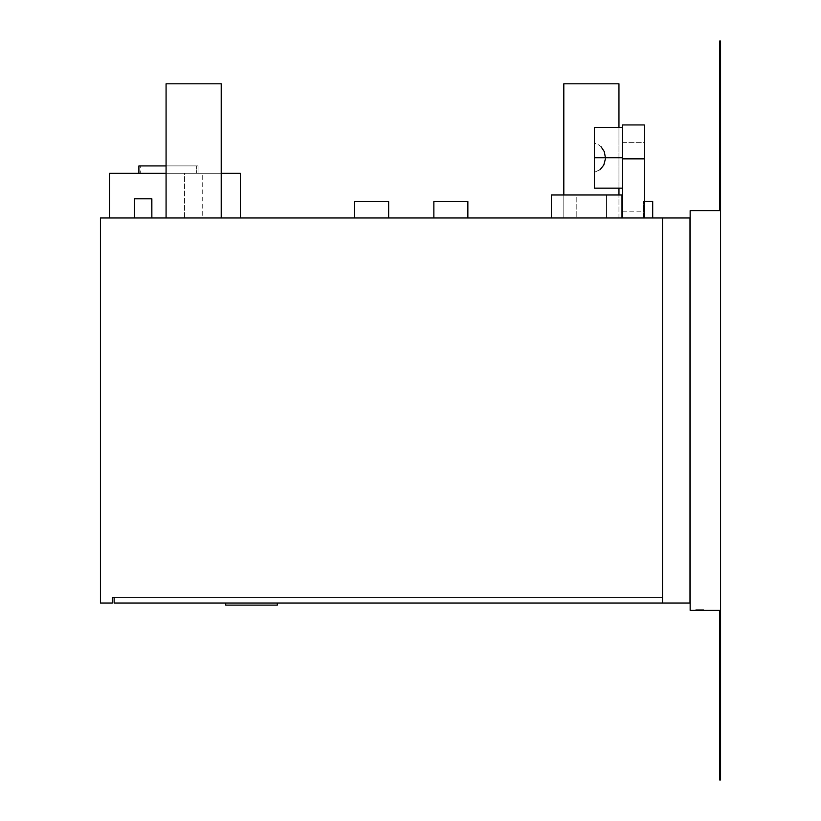 <?xml version="1.0" encoding="UTF-8"?>
<svg xmlns="http://www.w3.org/2000/svg" width="821" height="821" viewBox="0 0 821 821"><rect width="100%" height="100%" fill="white"/><g stroke="black" fill="none" stroke-linecap="round" stroke-linejoin="round"><path stroke-width="0.62" stroke-dasharray="4.11 3.08" d="M719.637 779.95L719.637 610.393L690.153 610.393L719.637 610.393L719.637 779.95L720.561 779.95L720.561 41.05L719.637 41.05L719.637 210.607L690.153 210.607L690.153 610.393L690.153 210.607L719.637 210.607L719.637 41.05L720.561 41.05L720.561 779.95L719.637 779.95M719.637 718.508L719.637 712.207L720.079 719.678L720.079 712.207L720.079 719.678L719.637 718.508M719.637 700.139L720.079 707.097L719.637 700.139M702.591 610.393L695.746 610.393L703.494 610.393L695.746 610.393L703.494 610.393L695.839 610.393L703.423 610.393L696.034 610.393L703.402 610.393L703.402 609.664L698.014 609.664L698.014 610.393L703.402 610.393L697.922 610.393L698.661 610.393L698.014 610.393L698.661 609.664L698.661 610.393L698.661 609.664L697.922 609.664L697.922 610.393L697.922 609.664L698.887 609.664L698.887 610.393L697.922 610.393L698.887 610.393L698.887 609.664L697.922 609.664L697.922 610.393L697.922 609.664L700.272 609.664L700.272 610.393L700.272 609.664L703.402 609.664L703.402 610.393L703.402 609.664L703.402 610.393L703.402 609.664L700.703 609.664L700.703 610.393L700.703 609.664L699.153 609.664L699.153 610.393L703.402 610.393L699.153 610.393L699.153 609.664L701.001 609.664L701.001 610.393L701.001 609.664L703.402 609.664L703.402 610.393L703.402 609.664L703.402 610.393L703.402 609.664L700.816 609.664L700.816 610.393L703.402 610.393L699.153 610.393L700.816 610.393L700.816 609.664L699.153 609.664L699.153 610.393L699.153 609.664L701.031 609.664L701.031 610.393L701.031 609.664L703.402 609.664L703.402 610.393L703.402 609.664L703.402 610.393L703.402 609.664L697.922 609.664L698.887 609.664L697.922 609.664L698.661 609.664L698.014 610.393L698.681 609.664L698.681 610.393L698.681 609.664L697.922 609.664L697.922 610.393L697.922 609.664L698.055 610.393L698.681 609.664L698.014 609.664L703.402 609.664L703.402 610.393L698.055 610.393L698.055 609.664L699.174 609.664L699.174 610.393L699.061 609.664L699.061 610.393L699.061 609.664L700.96 609.664L700.96 610.393L700.96 609.664L701.226 610.393L701.226 609.664L703.402 609.664L703.402 610.393L703.402 609.664L697.922 609.664L698.63 609.664L697.922 610.393L697.922 609.664L700.703 609.664L700.703 610.393L700.703 609.664L703.494 609.664L703.494 610.393L703.494 609.664L700.713 609.664L700.713 610.393L703.494 610.393L699.153 610.393L700.703 610.393L700.713 609.664L698.64 609.664L698.64 610.393L703.494 609.664L698.969 609.664L700.703 609.664L699.153 609.664L699.153 610.393L699.153 609.664L700.703 609.664L700.703 610.393L702.273 610.393L702.273 609.664L700.703 609.664L702.273 609.664L702.273 610.393L700.703 610.393L700.703 609.664L700.703 610.393L699.153 610.393L699.153 609.664L697.963 609.664L698.014 610.393L699.153 610.393L698.014 610.393L698.014 609.664L698.014 610.393L698.014 609.664L696.731 609.664L696.731 610.393L698.014 610.393L695.746 610.393L696.731 610.393L696.731 609.664L695.746 609.664L695.746 610.393L695.746 609.664L695.941 610.393L695.941 609.664L696.967 609.664L696.967 610.393L696.885 609.664L696.885 610.393L696.885 609.664L696.988 610.393L696.988 609.664L697.306 610.393L697.306 609.664L698.014 610.393L698.014 609.664L698.014 610.393L698.014 609.664L699.153 609.664L699.153 610.393L699.153 609.664L699.153 610.393L699.153 609.664L703.402 609.664L703.402 610.393L703.402 609.664L703.402 610.393L703.402 609.664L699.153 609.664L699.153 610.393L703.402 610.393L699.153 610.393L699.153 609.664L699.153 610.393L698.014 610.393L698.014 609.664L703.402 609.664L695.746 609.664L698.014 609.664L695.941 609.664L695.941 610.393L698.014 610.393L695.941 610.393L695.941 609.664L695.941 610.393L695.941 609.664L698.014 609.664L698.014 610.393L698.014 609.664L698.014 610.393L698.014 609.664L699.153 609.664L699.153 610.393L699.153 609.664L699.153 610.393L699.153 609.664L703.402 609.664L703.402 610.393L703.402 609.664L703.402 610.393L703.402 609.664L699.153 609.664L699.153 610.393L703.402 610.393L698.014 610.393L699.153 610.393L699.153 609.664L699.153 610.393L699.153 609.664L698.014 609.664L698.014 610.393L698.014 609.664L698.014 610.393L698.62 610.393L698.014 609.664L703.402 609.664L695.941 609.664L698.014 609.664L698.014 610.393L698.014 609.664L698.014 610.393L698.014 609.664L703.402 609.664L703.402 610.393L702.817 609.664L702.817 610.393L703.494 609.664L703.494 610.393L703.494 609.664L700.724 609.664L700.724 610.393L703.494 610.393L700.795 610.393L700.795 609.664L703.494 609.664L698.014 609.664L698.62 610.393L700.724 610.393L700.724 609.664L697.922 609.664L697.922 610.393L697.922 609.664L702.273 609.664L700.703 609.664L701.042 610.393L701.042 609.664L701.042 610.393L701.042 609.664L702.365 609.664L702.365 610.393L701.801 609.664L701.801 610.393L701.801 609.664L702.335 610.393L702.335 609.664L703.494 609.664L703.494 610.393L703.494 609.664L699.153 609.664L700.693 609.664L699.153 609.664L699.153 610.393L700.693 610.393L700.693 609.664L700.693 610.393L702.273 610.393L702.273 609.664L702.273 610.393L700.703 610.393L700.703 609.664L700.703 610.393L699.153 610.393L699.153 609.664L703.494 610.393L697.922 610.393L700.744 610.393L700.744 609.664L696.064 609.664L696.034 610.393L703.402 610.393L703.402 609.664L695.839 609.664L695.839 610.393L703.402 610.393L695.839 610.393L695.839 609.664L695.839 610.393L695.839 609.664L703.402 609.664L703.402 610.393L703.402 609.664L703.402 610.393L703.402 609.664L695.839 609.664L703.402 609.664L696.034 609.664L696.034 610.393L696.034 609.664L698.127 609.664L698.127 610.393L696.034 610.393L696.034 609.664L703.402 609.664L703.402 610.393L698.127 610.393L698.127 609.664L700.077 609.664L700.077 610.393L700.077 609.664L700.19 610.393L700.19 609.664L703.402 609.664L703.402 610.393L703.402 609.664L697.357 609.664L697.922 610.393L697.922 609.664L700.795 609.664L700.795 610.393L700.795 609.664L703.494 609.664L698.866 609.664L698.866 610.393L697.357 610.393L697.357 609.664L698.866 609.664L697.357 609.664L697.357 610.393L697.357 609.664L697.357 610.393L697.501 609.664L697.501 610.393L698.127 609.664L698.127 610.393L698.866 610.393L698.866 609.664L698.866 610.393L698.866 609.664L697.922 609.664L701.042 609.664L701.042 610.393L701.042 609.664L701.042 610.393L701.042 609.664L702.365 609.664L702.365 610.393L701.801 609.664L701.801 610.393L701.801 609.664L702.335 610.393L702.335 609.664L703.494 609.664L703.494 610.393L703.494 609.664L700.744 609.664L700.744 610.393L703.494 610.393L700.734 610.393L700.744 609.664L697.922 609.664L697.922 610.393L700.744 610.393L695.941 609.664L695.941 610.393L698.014 610.393L695.941 610.393L695.941 609.664L695.941 610.393L695.941 609.664L698.014 609.664L698.014 610.393L698.014 609.664L698.014 610.393L698.014 609.664L699.215 609.664L699.153 610.393L699.153 609.664L699.153 610.393L699.153 609.664L703.402 609.664L703.402 610.393L699.153 610.393L703.402 610.393L703.402 609.664L703.402 610.393L703.402 609.664L699.153 609.664L699.153 610.393L699.153 609.664L699.153 610.393L699.153 609.664L698.014 609.664L698.014 610.393L699.153 610.393L697.922 610.393L697.922 609.664L700.795 609.664L700.795 610.393L697.922 610.393L698.681 610.393L698.014 609.664L698.014 610.393L703.402 610.393L703.402 609.664L699.153 609.664L703.494 609.664L695.941 609.664L698.045 609.664L698.014 610.393L698.014 609.664L698.014 610.393L698.014 609.664L698.958 609.664L698.681 610.393L698.681 609.664L697.922 609.664L697.922 610.393L697.922 609.664L698.055 610.393L697.922 609.664L700.005 609.664L699.369 609.664L700.005 610.393L700.005 609.664L700.005 610.393L699.348 609.664L699.061 610.393L699.061 609.664L699.061 610.393L700.005 610.393L700.005 609.664L698.979 609.664L700.6 609.664L699.369 609.664L700.005 610.393L700.005 609.664L700.005 610.393L699.348 609.664L699.061 610.393L699.061 609.664L699.061 610.393L700.005 610.393L700.005 609.664L699.061 609.664L699.061 610.393L698.055 610.393L698.055 609.664L699.174 609.664L699.174 610.393L699.061 609.664L700.96 609.664L700.96 610.393L698.024 609.664L703.402 609.664L703.402 610.393L700.96 610.393L700.96 609.664L703.269 609.664L701.124 609.664L701.226 610.393L701.226 609.664L703.402 609.664L703.402 610.393L703.402 609.664L699.153 609.664L699.112 610.393L699.112 609.664L699.718 610.393L699.153 609.664L699.153 610.393L699.153 609.664L700.734 609.664L700.734 610.393L700.734 609.664L702.273 609.664L702.273 610.393L701.698 609.664L701.698 610.393L701.698 609.664L702.407 610.393L702.407 609.664L703.494 609.664L703.494 610.393L703.494 609.664L700.734 609.664L700.734 610.393L703.494 610.393L700.703 610.393L700.734 609.664L697.922 609.664L697.922 610.393L703.402 610.393L703.494 609.664L697.922 609.664L698.014 610.393L698.589 609.664L698.589 610.393L697.922 609.664L697.922 610.393L697.922 609.664L698.907 609.664L698.055 609.664L698.476 610.393L697.922 610.393L698.64 609.664L697.922 609.664L697.922 610.393L697.922 609.664L702.992 609.664L699.451 609.664L700.334 609.664L700.18 610.393L703.402 610.393L698.476 610.393L698.476 609.664L699.872 609.664L699.872 610.393L699.872 609.664L703.402 609.664L703.402 610.393L703.402 609.664L703.402 610.393L703.402 609.664L701.062 609.664L701.062 610.393L701.062 609.664L698.948 609.664L699.718 609.664L699.153 610.393L699.153 609.664L701.257 609.664L701.257 610.393L699.153 609.664L703.402 609.664L703.402 610.393L701.257 610.393L701.257 609.664L703.402 609.664L703.402 610.393L703.402 609.664L700.713 609.664L700.703 610.393L700.703 609.664L703.494 609.664L703.494 610.393L703.494 609.664L700.713 609.664L700.713 610.393L695.839 610.393L695.839 609.664L697.306 609.664L697.306 610.393L699.708 610.393L697.162 610.393L698.24 610.393L697.306 610.393L697.306 609.664L703.402 609.664L697.953 609.664L698.64 610.393L700.713 610.393L700.713 609.664L698.64 609.664L703.494 609.664L698.24 609.664L698.24 610.393L698.24 609.664L697.162 609.664L697.162 610.393L697.162 609.664L699.8 609.664L699.708 610.393L699.708 609.664L702.273 609.664L699.153 609.664L699.153 610.393L700.703 610.393L700.703 609.664L700.703 610.393L702.273 610.393L702.273 609.664L702.273 610.393L700.703 610.393L700.703 609.664L702.273 609.664L702.273 610.393L699.708 610.393L703.597 610.393L701.196 610.393L702.273 610.393L702.273 609.664L701.196 609.664L701.196 610.393L701.196 609.664L702.181 609.664L702.181 610.393L702.181 609.664L703.597 609.664L703.597 610.393L703.597 609.664L699.708 609.664L699.708 610.393L699.708 609.664L695.839 609.664L695.839 610.393L698.64 610.393L698.64 609.664L695.839 609.664L695.839 610.393L695.839 609.664L695.839 610.393L695.839 609.664L703.597 609.664L703.402 610.393L703.402 609.664L703.402 610.393L703.402 609.664L702.181 609.664L702.817 610.393L703.494 609.664L703.494 610.393L703.494 609.664L700.724 609.664L700.703 610.393L699.153 610.393L699.153 609.664L702.273 609.664L700.21 609.664L700.724 610.393L703.494 610.393L700.795 610.393L700.795 609.664L703.494 609.664L695.839 609.664L698.64 609.664L698.64 610.393L700.724 610.393L700.724 609.664L697.922 609.664L697.922 610.393L697.922 609.664L700.221 609.664L695.89 609.664L702.273 609.664L700.703 609.664L701.042 610.393L701.042 609.664L701.042 610.393L701.042 609.664L702.365 609.664L702.365 610.393L701.801 609.664L701.801 610.393L701.801 609.664L702.335 610.393L702.335 609.664L703.494 609.664L703.494 610.393L703.494 609.664L699.153 609.664L700.693 609.664L699.153 609.664L699.153 610.393L700.693 610.393L700.693 609.664L700.693 610.393L702.273 610.393L702.273 609.664L702.273 610.393L700.703 610.393L700.703 609.664L700.703 610.393L699.153 610.393L699.153 609.664L703.494 610.393L698.014 610.393L698.62 609.664L697.922 609.664L697.922 610.393L700.744 610.393L700.744 609.664L697.922 609.664L700.795 609.664L700.795 610.393L697.922 610.393L697.922 609.664L698.014 610.393L698.014 609.664L698.014 610.393L698.014 609.664L703.494 609.664L703.402 610.393L702.817 609.664L702.817 610.393L703.494 609.664L703.494 610.393L703.494 609.664L698.045 609.664L703.269 609.664L700.744 609.664L700.724 610.393L703.494 610.393L699.153 610.393L700.693 610.393L700.744 609.664L697.922 609.664L697.922 610.393L703.494 609.664L698.014 609.664L698.62 610.393L697.922 609.664L700.026 609.664L700.005 610.393L700.005 609.664L700.005 610.393L699.348 610.393L700.005 609.664L699.061 609.664L699.348 610.393L699.061 609.664L699.061 610.393L702.273 609.664L699.153 609.664L700.693 609.664L699.153 609.664L699.153 610.393L699.153 609.664L702.273 609.664L700.693 609.664L700.693 610.393L702.273 610.393L702.273 609.664L702.273 610.393L700.703 610.393L700.703 609.664L700.703 610.393L697.922 610.393L697.922 609.664L698.845 609.664L698.845 610.393L698.845 609.664L699.718 609.664L699.718 610.393L699.153 609.664L699.153 610.393L699.153 609.664L699.482 610.393L699.482 609.664L699.923 610.393L699.923 609.664L700.159 610.393L700.159 609.664L701.852 609.664L701.852 610.393L701.852 609.664L703.494 609.664L703.494 610.393L703.494 609.664L702.591 609.664L702.591 610.393L702.591 609.664L701.698 609.664L701.698 610.393L702.591 610.393M695.746 610.393L696.629 610.393L696.629 609.664L695.746 609.664L695.746 610.393L695.746 609.664L696.649 609.664L696.649 610.393L695.746 610.393M697.542 610.393L696.649 610.393L696.649 609.664L697.542 609.664L697.542 610.393L697.542 609.664L696.629 609.664L696.629 610.393L702.273 610.393L701.698 609.664L702.273 610.393L702.273 609.664L701.852 610.393L701.852 609.664L701.257 610.393L701.257 609.664L701.042 610.393L701.042 609.664L699.43 609.664L699.43 610.393L699.43 609.664L697.922 609.664L697.922 610.393L703.402 610.393L703.402 609.664L698.014 609.664L698.014 610.393L698.014 609.664L698.014 610.393L698.014 609.664L703.402 609.664L703.402 610.393L696.034 610.393L703.402 610.393L703.402 609.664L703.402 610.393L703.402 609.664L698.014 609.664L703.494 609.664L696.003 609.664L696.034 610.393L696.034 609.664L696.034 610.393L696.034 609.664L698.394 609.664L698.127 610.393L698.127 609.664L703.31 609.664L699.851 609.664L700.036 610.393L696.064 609.664L703.402 609.664L703.402 610.393L700.036 610.393L700.036 609.664L703.402 609.664L703.402 610.393L703.402 609.664L700.19 609.664L700.19 610.393L703.402 610.393L703.402 609.664L703.402 610.393L700.19 610.393L700.19 609.664L700.19 610.393L700.19 609.664L703.402 609.664L703.402 610.393L703.402 609.664L697.357 609.664L698.866 609.664L698.866 610.393L697.357 610.393L697.357 609.664L697.357 610.393L697.357 609.664L697.357 610.393L698.866 610.393L698.866 609.664L698.107 609.664L698.107 610.393L698.856 610.393L698.866 609.664L698.866 610.393L697.542 610.393M700.005 610.393L699.061 610.393L700.005 610.393M719.637 704.202L720.079 702.653L720.079 707.097L720.079 699.43L720.079 706.912L719.637 704.202M720.079 704.541L720.079 706.881L720.079 704.541M720.079 717.215L720.079 714.208L720.079 717.215M720.079 716.179L719.637 715.235L720.079 716.179M719.637 706.912L720.079 703.689L719.637 706.912M720.079 699.533L720.079 706.912L720.079 699.533M720.079 700.857L719.637 702.376L720.079 700.857M719.637 701.616L720.079 702.376L719.637 701.616M719.637 703.505L719.637 702.56L719.637 703.505M719.637 716.866L719.637 718.447L719.637 716.866M719.637 716.743L719.637 714.188L719.637 716.743M719.637 716.179L719.637 715.235L719.637 716.179M166.078 173.282L198.056 173.282L198.056 165.914L140.288 165.914L196.66 165.914L196.66 173.282L140.288 173.282L140.288 165.914L168.469 165.914L138.893 165.914L198.056 165.914L166.078 165.914M600.007 169.731L594.425 172.246L594.425 188.173L594.425 172.246L599.002 170.429L602.542 167.125L604.708 162.722L605.416 157.765L622.441 157.765L622.441 188.173L622.441 127.368L622.441 157.765L622.441 127.368L622.441 157.765L605.416 157.765L605.375 159.028M643.49 217.976L652.695 217.976L643.49 217.976L652.613 217.976L643.49 217.976L643.49 201.309L643.49 217.976M644.259 201.309L652.151 201.309M134.346 217.976L151.854 217.976L134.346 217.976M618.952 217.976L618.952 194.977L618.952 217.976L563.811 217.976L576.198 217.976L576.198 194.977L606.565 194.977L606.565 217.976L618.952 217.976L563.811 217.976L563.811 194.977L563.811 217.976L576.198 217.976L551.384 217.976L618.952 217.976M618.952 188.173L618.952 127.368L618.952 188.173M600.018 145.81L599.012 145.112L600.018 145.81M597.945 144.506L599.012 145.112L597.945 144.506M595.646 143.593L594.425 143.285L595.646 143.593M594.425 172.246L594.425 143.285L594.425 172.246M563.811 83.804L618.952 83.804L563.811 83.804M690.153 217.976L662.506 217.976L690.153 217.976L690.153 603.025L114.14 603.025L690.153 603.025L114.14 603.025L689.23 603.025L662.506 603.025L662.506 217.976L690.153 217.976L690.153 603.025L690.153 217.976L690.153 603.025L690.153 217.976L100.439 217.976L690.153 217.976L690.153 603.025L662.506 603.025L662.506 217.976L662.506 603.025L662.506 217.976L662.506 603.025L662.506 597.493L662.506 603.025L690.153 603.025L690.153 217.976L662.506 217.976L662.506 603.025L662.506 217.976L662.506 603.025L662.506 217.976L662.506 603.025L690.153 603.025L690.153 217.976M221.218 217.976L109.614 217.976L221.218 217.976L202.725 217.976L202.725 173.282L221.218 173.282L184.571 173.282L184.571 217.976L109.614 217.976L240.399 217.976L202.725 217.976L202.725 173.282L184.571 173.282L184.571 217.976L166.078 217.976M388.651 217.976L354.651 217.976L388.651 217.976L354.651 217.976L388.651 217.976L388.651 201.576L388.651 217.976M433.857 217.976L467.867 217.976L433.857 217.976L433.857 201.576L433.857 217.976L467.867 217.976L433.857 217.976M644.3 217.976L622.441 217.976L644.3 217.976L622.441 217.976L644.3 217.976L644.3 211.192L644.3 217.976M112.303 603.025L100.439 603.025L112.303 603.025L112.303 597.493L114.14 597.493L114.14 603.025L114.14 597.493L114.14 603.025L662.506 603.025L662.506 217.976L689.23 217.976L689.23 603.025L662.506 603.025L662.506 217.976L662.506 603.025L689.23 603.025L689.23 217.976L662.506 217.976L662.506 603.025L662.506 217.976L662.506 603.025L689.23 603.025L689.23 217.976L689.23 603.025L689.23 217.976L662.506 217.976L662.506 603.025L662.506 217.976L689.23 217.976L689.23 603.025L689.23 217.976L689.23 603.025L662.506 603.025L662.506 597.493L114.14 597.493L662.506 597.493L662.506 603.025L114.14 603.025L114.14 597.493L114.14 603.025L114.14 597.493L662.506 597.493L112.303 597.493L112.303 603.025M277.313 603.025L225.713 603.025L277.313 603.025L225.713 603.025L225.713 605.108L277.313 605.108L277.313 603.025L277.313 605.108L225.713 605.108L225.713 603.025L277.313 603.025M100.439 217.976L100.439 603.025L100.439 217.976M240.399 217.976L240.399 173.282L109.614 173.282L109.614 217.976L109.614 173.282L240.399 173.282L240.399 217.976M138.893 173.282L198.056 173.282L138.893 173.282M388.651 201.576L354.651 201.576L354.651 217.976L354.651 201.576L388.651 201.576M467.867 201.576L467.867 217.976L467.867 201.576L433.857 201.576L467.867 201.576M166.078 83.804L221.218 83.804L166.078 83.804M134.511 198.805L151.68 198.805M150.376 198.805L136.327 198.805M644.033 201.309L643.49 201.309L644.033 201.309M551.384 194.977L551.384 217.976L576.198 217.976L576.198 194.977L551.384 194.977L551.384 217.976L621.99 217.976L621.99 194.977L606.565 194.977L606.565 217.976L621.99 217.976L621.99 194.977L551.384 194.977M644.3 142.638L644.3 211.192L622.441 211.192L622.441 217.976L622.441 124.946L622.441 142.638L644.3 142.638L644.3 211.192L622.441 211.192L622.441 142.638L644.3 142.638L644.3 124.946L644.3 142.638M594.425 127.368L594.425 143.285L594.425 127.368M605.416 157.765L604.307 151.649L600.951 146.6M165.575 165.914L198.056 165.914L198.056 173.282L140.288 173.282L196.66 173.282L196.66 165.914L140.288 165.914L140.288 173.282L196.66 173.282L140.288 173.282M168.469 165.914L196.517 165.914L168.469 165.914"/><path stroke-width="1.23" d="M719.637 610.393L719.637 779.95L719.637 610.393L690.153 610.393L719.637 610.393M719.637 210.607L690.153 210.607L719.637 210.607L719.637 41.05L720.561 41.05L720.561 779.95L719.637 779.95L720.561 779.95L720.561 41.05L719.637 41.05L719.637 210.607M690.153 610.393L690.153 210.607L690.153 610.393M140.288 173.282L138.893 173.282L138.893 165.914L166.078 165.914L138.893 165.914L138.893 173.282L166.078 173.282L109.614 173.282L109.614 217.976L109.614 173.282L166.078 173.282M594.425 157.765L594.425 188.173L594.425 127.368L594.425 157.765L622.441 157.765L594.425 157.765M652.151 201.309L652.674 201.309L652.695 217.976L652.695 201.309L644.259 201.309M151.68 198.805L151.854 217.976L151.854 198.805L134.346 198.805L134.346 217.976L134.511 198.805M221.218 217.976L221.218 83.804L166.078 83.804L166.078 217.976L221.218 217.976L221.218 83.804L166.078 83.804L166.078 217.976M618.952 194.977L618.952 188.173L618.952 194.977M618.952 127.368L618.952 83.804L563.811 83.804L563.811 194.977L563.811 83.804L618.952 83.804L618.952 127.368M600.951 146.6L604.307 151.649L605.416 157.765M605.375 159.028L603.804 165.031L600.007 169.731M690.153 217.976L100.439 217.976L662.506 217.976L662.506 603.025L690.153 603.025L114.14 603.025L662.506 603.025L662.506 217.976L690.153 217.976M221.218 173.282L240.399 173.282L240.399 217.976L240.399 173.282L221.218 173.282M100.439 603.025L112.303 603.025L100.439 603.025L100.439 217.976L100.439 603.025M114.14 603.025L114.14 597.493L112.303 597.493L112.303 603.025L112.303 597.493L114.14 597.493L114.14 603.025M277.313 605.108L277.313 603.025L277.313 605.108L225.713 605.108L225.713 603.025L225.713 605.108L277.313 605.108M354.651 217.976L354.651 201.576L388.651 201.576L388.651 217.976L388.651 201.576L354.651 201.576L354.651 217.976M433.857 201.576L433.857 217.976L433.857 201.576L467.867 201.576L467.867 217.976L467.867 201.576L433.857 201.576M151.475 198.805L150.376 198.805L151.475 198.805M136.327 198.805L150.376 198.805M651.925 201.309L644.526 201.309L651.925 201.309M551.384 217.976L551.384 194.977L621.99 194.977L621.99 217.976L621.99 194.977L551.384 194.977L551.384 217.976M622.441 217.976L622.441 158.853L644.3 158.853L644.3 217.976L644.3 124.946L622.441 124.946L622.441 217.976M644.3 158.853L644.3 124.946L622.441 124.946L622.441 158.853L644.3 158.853M594.425 188.173L622.441 188.173M622.441 127.368L594.425 127.368"/></g></svg>
